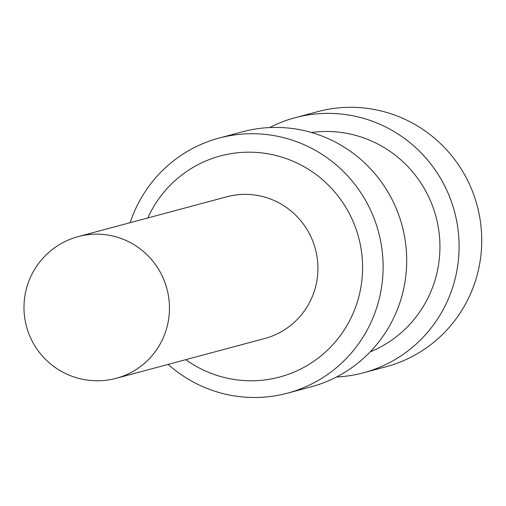 <?xml version="1.0" encoding="UTF-8"?>
<svg xmlns="http://www.w3.org/2000/svg" width="506" height="506" viewBox="0 0 506 506"><rect width="100%" height="100%" fill="white"/><g stroke="black" fill="none" stroke-linecap="round" stroke-linejoin="round"><path stroke-width="0.76" d="M116.329 378.279L264.79 338.489A73.357 72.035 -105 0 0 315.371 248.977A73.357 72.035 -105 0 0 226.802 196.777L78.341 236.568A73.357 73.357 0 0 0 28.76 333.473A73.357 73.357 0 0 0 116.329 378.279A73.357 72.035 -105 0 0 166.917 288.774A73.357 72.035 -105 0 0 78.341 236.568M185.765 359.671A114.438 112.376 -105 0 0 346.072 326.99A114.438 112.376 -105 0 0 302.936 166.069A114.438 112.376 -105 0 0 147.777 217.953M168.156 364.39A132.041 129.662 -105 0 0 287.484 393.162A132.041 129.662 -105 0 0 378.539 232.045A132.041 129.662 -105 0 0 219.111 138.075A132.041 129.662 -105 0 0 130.168 222.678M287.484 393.162L311.063 386.837A132.041 129.662 -105 0 0 402.118 225.727A132.041 129.662 -105 0 0 242.69 131.756L219.111 138.075M311.361 132.477A114.438 112.376 75 0 1 435.963 216.657A114.438 112.376 75 0 1 370.171 351.866M336.509 376.995A132.041 129.662 -105 0 0 363.466 372.795A132.041 129.662 -105 0 0 454.521 211.679A132.041 129.662 -105 0 0 295.093 117.708A132.041 129.662 -105 0 0 269.647 127.556M363.466 372.795L386.097 366.723A132.041 129.662 -105 0 0 477.152 205.613A132.041 129.662 -105 0 0 317.724 111.643L295.093 117.708"/></g></svg>
